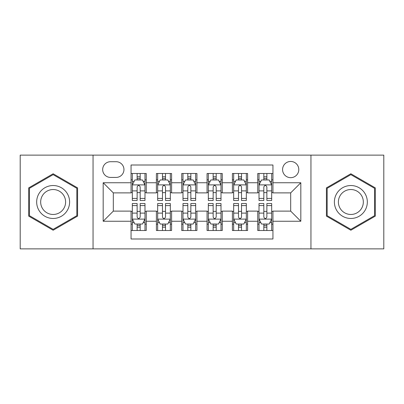 <?xml version="1.0" encoding="UTF-8"?>
<svg xmlns="http://www.w3.org/2000/svg" width="404" height="404" viewBox="0 0 404 404"><rect width="100%" height="100%" fill="white"/><g stroke="black" fill="none" stroke-linecap="round" stroke-linejoin="round"><path stroke-width="0.61" d="M290.683 161.459A8.11 8.11 0 0 0 282.573 169.569A8.11 8.11 0 0 0 290.683 177.674A8.11 8.11 0 0 0 298.793 169.569A8.11 8.11 0 0 0 290.683 161.459M310.954 248.874L383.8 248.874L383.8 155.126L310.954 155.126L310.954 248.874L93.046 248.874L93.046 155.126L20.2 155.126L20.2 248.874L93.046 248.874M272.947 173.493L257.742 173.493L257.742 182.744L247.607 182.744L247.607 192.88L257.742 192.88L257.742 182.744M247.607 182.744L247.607 173.493L232.406 173.493L232.406 182.744L222.271 182.744L222.271 192.88L232.406 192.88L232.406 182.744M222.271 182.744L222.271 173.493L207.065 173.493L207.065 182.744L196.935 182.744L196.935 192.88L207.065 192.88L207.065 182.744M196.935 182.744L196.935 173.493L181.729 173.493L181.729 182.744L171.594 182.744L171.594 192.88L181.729 192.88L181.729 182.744M171.594 182.744L171.594 173.493L156.393 173.493L156.393 192.88L146.258 192.88L146.258 173.493L131.053 173.493M131.053 230.507L146.258 230.507L146.258 211.12L156.393 211.12L156.393 230.507L171.594 230.507L171.594 211.12L181.729 211.12L181.729 221.256L171.594 221.256M181.729 221.256L181.729 230.507L196.935 230.507L196.935 211.12L207.065 211.12L207.065 221.256L196.935 221.256M207.065 221.256L207.065 230.507L222.271 230.507L222.271 211.12L232.406 211.12L232.406 221.256L222.271 221.256M232.406 221.256L232.406 230.507L247.607 230.507L247.607 211.12L257.742 211.12L257.742 221.256L247.607 221.256M110.529 177.422L116.105 177.422A7.853 7.853 0 0 0 123.957 169.569A7.853 7.853 0 0 0 116.105 161.711L110.529 161.711A7.853 7.853 0 0 0 102.677 169.569A7.853 7.853 0 0 0 110.529 177.422M310.954 155.126L93.046 155.126M272.947 182.744L272.947 165.009L131.053 165.009L131.053 192.88L113.317 192.88L113.317 211.12L131.053 211.12L131.053 238.991L272.947 238.991L272.947 211.12L290.683 211.12L290.683 192.88L272.947 192.88L272.947 182.744L300.818 182.744L300.818 221.256L272.947 221.256M131.053 221.256L103.182 221.256L103.182 182.744L131.053 182.744M257.742 221.256L257.742 230.507L272.947 230.507M131.053 179.831L132.32 179.831M137.133 179.831L140.173 179.831M144.991 179.831L146.258 179.831M131.053 192.627L132.32 192.627M137.133 192.627L140.173 192.627M144.991 192.627L146.258 192.627M131.053 211.373L132.32 211.373M137.133 211.373L140.173 211.373M144.991 211.373L146.258 211.373M131.053 224.169L132.32 224.169M137.133 224.169L140.173 224.169M144.991 224.169L146.258 224.169M156.393 192.627L157.661 192.627M162.474 192.627L165.514 192.627M170.326 192.627L171.594 192.627M156.393 179.831L157.661 179.831M162.474 179.831L165.514 179.831M170.326 179.831L171.594 179.831M156.393 211.373L157.661 211.373M162.474 211.373L165.514 211.373M170.326 211.373L171.594 211.373M156.393 224.169L157.661 224.169M162.474 224.169L165.514 224.169M170.326 224.169L171.594 224.169M181.729 211.373L182.997 211.373M187.809 211.373L190.85 211.373M195.667 211.373L196.935 211.373M181.729 224.169L182.997 224.169M187.809 224.169L190.85 224.169M195.667 224.169L196.935 224.169M181.729 179.831L182.997 179.831M187.809 179.831L190.85 179.831M195.667 179.831L196.935 179.831M181.729 192.627L182.997 192.627M187.809 192.627L190.85 192.627M195.667 192.627L196.935 192.627M207.065 211.373L208.333 211.373M213.15 211.373L216.191 211.373M221.003 211.373L222.271 211.373M207.065 224.169L208.333 224.169M213.15 224.169L216.191 224.169M221.003 224.169L222.271 224.169M207.065 179.831L208.333 179.831M213.15 179.831L216.191 179.831M221.003 179.831L222.271 179.831M207.065 192.627L208.333 192.627M213.15 192.627L216.191 192.627M221.003 192.627L222.271 192.627M232.406 211.373L233.674 211.373M238.486 211.373L241.526 211.373M246.339 211.373L247.607 211.373M232.406 224.169L233.674 224.169M238.486 224.169L241.526 224.169M246.339 224.169L247.607 224.169M232.406 179.831L233.674 179.831M238.486 179.831L241.526 179.831M246.339 179.831L247.607 179.831M232.406 192.627L233.674 192.627M238.486 192.627L241.526 192.627M246.339 192.627L247.607 192.627M257.742 211.373L259.009 211.373M263.827 211.373L266.867 211.373M271.68 211.373L272.947 211.373M257.742 224.169L259.009 224.169M263.827 224.169L266.867 224.169M271.68 224.169L272.947 224.169M257.742 179.831L259.009 179.831M263.827 179.831L266.867 179.831M271.68 179.831L272.947 179.831M257.742 192.627L259.009 192.627M263.827 192.627L266.867 192.627M271.68 192.627L272.947 192.627M113.317 192.88L103.182 182.744M113.317 211.12L103.182 221.256M300.818 182.744L290.683 192.88M300.818 221.256L290.683 211.12M53.141 230.235L77.588 216.115L77.588 187.885L53.141 173.765L28.689 187.885L28.689 216.115L53.141 230.235M375.311 187.885L350.859 173.765L326.412 187.885L326.412 216.115L350.859 230.235L375.311 216.115L375.311 187.885M140.173 176.79L137.133 176.79M144.991 198.415L140.173 198.415L140.173 200.48L144.991 200.48L144.991 185.022L142.455 179.957L134.855 179.957L132.32 185.022L132.32 200.48L137.133 200.48L137.133 198.415L132.32 198.415M132.32 185.022L132.32 173.493M144.991 185.022L144.991 173.493M137.133 179.957L137.133 173.493M140.173 173.493L140.173 179.957M140.173 198.415L140.173 186.926C139.163 184.971 138.148 184.971 137.133 186.926L137.133 198.415M137.133 227.21L140.173 227.21M132.32 205.586L137.133 205.586L137.133 203.52L132.32 203.52L132.32 218.978L134.855 224.043L142.455 224.043L144.991 218.978L144.991 203.52L140.173 203.52L140.173 205.586L144.991 205.586M144.991 218.978L144.991 230.507M132.32 218.978L132.32 230.507M140.173 224.043L140.173 230.507M137.133 230.507L137.133 224.043M137.133 205.586L137.133 217.074C138.148 219.029 139.163 219.029 140.173 217.074L140.173 205.586M53.141 185.532A16.468 16.468 0 0 0 36.668 202A16.468 16.468 0 0 0 53.141 218.468A16.468 16.468 0 0 0 69.609 202A16.468 16.468 0 0 0 53.141 185.532M53.141 189.532A12.468 12.468 0 0 0 40.668 202A12.468 12.468 0 0 0 53.141 214.468A12.468 12.468 0 0 0 65.61 202A12.468 12.468 0 0 0 53.141 189.532M76.831 215.68L53.141 229.356L29.447 215.68L29.447 188.32L53.141 174.644L76.831 188.32L76.831 215.68M336.598 193.763A16.468 16.468 0 0 0 342.627 216.261A16.468 16.468 0 0 0 365.125 210.237A16.468 16.468 0 0 0 359.095 187.739A16.468 16.468 0 0 0 336.598 193.763M340.062 195.763A12.468 12.468 0 0 0 344.627 212.797A12.468 12.468 0 0 0 361.661 208.237A12.468 12.468 0 0 0 357.096 191.203A12.468 12.468 0 0 0 340.062 195.763M374.553 188.32L374.553 215.68L350.859 229.356L327.169 215.68L327.169 188.32L350.859 174.644L374.553 188.32M165.514 176.79L162.474 176.79M170.326 198.415L165.514 198.415L165.514 200.48L170.326 200.48L170.326 185.022L167.791 179.957L160.191 179.957L157.661 185.022L157.661 200.48L162.474 200.48L162.474 198.415L157.661 198.415M157.661 185.022L157.661 173.493M170.326 185.022L170.326 173.493M162.474 179.957L162.474 173.493M165.514 173.493L165.514 179.957M165.514 198.415L165.514 186.926C164.499 184.971 163.489 184.971 162.474 186.926L162.474 198.415M190.85 176.79L187.809 176.79M195.667 198.415L190.85 198.415L190.85 200.48L195.667 200.48L195.667 185.022L193.132 179.957L185.532 179.957L182.997 185.022L182.997 200.48L187.809 200.48L187.809 198.415L182.997 198.415M182.997 185.022L182.997 173.493M195.667 185.022L195.667 173.493M187.809 179.957L187.809 173.493M190.85 173.493L190.85 179.957M190.85 198.415L190.85 186.926C189.84 184.971 188.825 184.971 187.809 186.926L187.809 198.415M216.191 176.79L213.15 176.79M221.003 198.415L216.191 198.415L216.191 200.48L221.003 200.48L221.003 185.022L218.468 179.957L210.868 179.957L208.333 185.022L208.333 200.48L213.15 200.48L213.15 198.415L208.333 198.415M208.333 185.022L208.333 173.493M221.003 185.022L221.003 173.493M213.15 179.957L213.15 173.493M216.191 173.493L216.191 179.957M216.191 198.415L216.191 186.926C215.175 184.971 214.165 184.971 213.15 186.926L213.15 198.415M241.526 176.79L238.486 176.79M246.339 198.415L241.526 198.415L241.526 200.48L246.339 200.48L246.339 185.022L243.809 179.957L236.209 179.957L233.674 185.022L233.674 200.48L238.486 200.48L238.486 198.415L233.674 198.415M233.674 185.022L233.674 173.493M246.339 185.022L246.339 173.493M238.486 179.957L238.486 173.493M241.526 173.493L241.526 179.957M241.526 198.415L241.526 186.926C240.516 184.971 239.501 184.971 238.486 186.926L238.486 198.415M162.474 227.21L165.514 227.21M157.661 205.586L162.474 205.586L162.474 203.52L157.661 203.52L157.661 218.978L160.191 224.043L167.791 224.043L170.326 218.978L170.326 203.52L165.514 203.52L165.514 205.586L170.326 205.586M170.326 218.978L170.326 230.507M157.661 218.978L157.661 230.507M165.514 224.043L165.514 230.507M162.474 230.507L162.474 224.043M162.474 205.586L162.474 217.074C163.484 219.029 164.499 219.029 165.514 217.074L165.514 205.586M187.809 227.21L190.85 227.21M182.997 205.586L187.809 205.586L187.809 203.52L182.997 203.52L182.997 218.978L185.532 224.043L193.132 224.043L195.667 218.978L195.667 203.52L190.85 203.52L190.85 205.586L195.667 205.586M195.667 218.978L195.667 230.507M182.997 218.978L182.997 230.507M190.85 224.043L190.85 230.507M187.809 230.507L187.809 224.043M187.809 205.586L187.809 217.074C188.825 219.029 189.835 219.029 190.85 217.074L190.85 205.586M213.15 227.21L216.191 227.21M208.333 205.586L213.15 205.586L213.15 203.52L208.333 203.52L208.333 218.978L210.868 224.043L218.468 224.043L221.003 218.978L221.003 203.52L216.191 203.52L216.191 205.586L221.003 205.586M221.003 218.978L221.003 230.507M208.333 218.978L208.333 230.507M216.191 224.043L216.191 230.507M213.15 230.507L213.15 224.043M213.15 205.586L213.15 217.074C214.16 219.029 215.175 219.029 216.191 217.074L216.191 205.586M238.486 227.21L241.526 227.21M233.674 205.586L238.486 205.586L238.486 203.52L233.674 203.52L233.674 218.978L236.209 224.043L243.809 224.043L246.339 218.978L246.339 203.52L241.526 203.52L241.526 205.586L246.339 205.586M246.339 218.978L246.339 230.507M233.674 218.978L233.674 230.507M241.526 224.043L241.526 230.507M238.486 230.507L238.486 224.043M238.486 205.586L238.486 217.074C239.501 219.029 240.511 219.029 241.526 217.074L241.526 205.586M266.867 176.79L263.827 176.79M271.68 198.415L266.867 198.415L266.867 200.48L271.68 200.48L271.68 185.022L269.145 179.957L261.545 179.957L259.009 185.022L259.009 200.48L263.827 200.48L263.827 198.415L259.009 198.415M259.009 185.022L259.009 173.493M271.68 185.022L271.68 173.493M263.827 179.957L263.827 173.493M266.867 173.493L266.867 179.957M266.867 198.415L266.867 186.926C265.852 184.971 264.837 184.971 263.827 186.926L263.827 198.415M263.827 227.21L266.867 227.21M259.009 205.586L263.827 205.586L263.827 203.52L259.009 203.52L259.009 218.978L261.545 224.043L269.145 224.043L271.68 218.978L271.68 203.52L266.867 203.52L266.867 205.586L271.68 205.586M271.68 218.978L271.68 230.507M259.009 218.978L259.009 230.507M266.867 224.043L266.867 230.507M263.827 230.507L263.827 224.043M263.827 205.586L263.827 217.074C264.837 219.029 265.852 219.029 266.867 217.074L266.867 205.586M156.393 221.256L146.258 221.256M156.393 182.744L146.258 182.744M144.925 184.896L132.386 184.896M132.32 181.351L134.158 181.351M143.152 181.351L144.991 181.351M137.133 190.895L132.32 190.895M144.991 190.895L140.173 190.895M140.173 178.401L137.133 178.401M132.386 219.104L144.925 219.104M144.991 222.649L143.152 222.649M134.158 222.649L132.32 222.649M140.173 213.105L144.991 213.105M132.32 213.105L137.133 213.105M137.133 225.599L140.173 225.599M170.266 184.896L157.722 184.896M157.661 181.351L159.494 181.351M168.493 181.351L170.326 181.351M162.474 190.895L157.661 190.895M170.326 190.895L165.514 190.895M165.514 178.401L162.474 178.401M195.602 184.896L183.057 184.896M182.997 181.351L184.835 181.351M193.829 181.351L195.667 181.351M187.809 190.895L182.997 190.895M195.667 190.895L190.85 190.895M190.85 178.401L187.809 178.401M220.943 184.896L208.398 184.896M208.333 181.351L210.171 181.351M219.165 181.351L221.003 181.351M213.15 190.895L208.333 190.895M221.003 190.895L216.191 190.895M216.191 178.401L213.15 178.401M246.278 184.896L233.734 184.896M233.674 181.351L235.507 181.351M244.506 181.351L246.339 181.351M238.486 190.895L233.674 190.895M246.339 190.895L241.526 190.895M241.526 178.401L238.486 178.401M157.722 219.104L170.266 219.104M170.326 222.649L168.493 222.649M159.494 222.649L157.661 222.649M165.514 213.105L170.326 213.105M157.661 213.105L162.474 213.105M162.474 225.599L165.514 225.599M183.057 219.104L195.602 219.104M195.667 222.649L193.829 222.649M184.835 222.649L182.997 222.649M190.85 213.105L195.667 213.105M182.997 213.105L187.809 213.105M187.809 225.599L190.85 225.599M208.398 219.104L220.943 219.104M221.003 222.649L219.165 222.649M210.171 222.649L208.333 222.649M216.191 213.105L221.003 213.105M208.333 213.105L213.15 213.105M213.15 225.599L216.191 225.599M233.734 219.104L246.278 219.104M246.339 222.649L244.506 222.649M235.507 222.649L233.674 222.649M241.526 213.105L246.339 213.105M233.674 213.105L238.486 213.105M238.486 225.599L241.526 225.599M271.614 184.896L259.075 184.896M259.009 181.351L260.848 181.351M269.842 181.351L271.68 181.351M263.827 190.895L259.009 190.895M271.68 190.895L266.867 190.895M266.867 178.401L263.827 178.401M259.075 219.104L271.614 219.104M271.68 222.649L269.842 222.649M260.848 222.649L259.009 222.649M266.867 213.105L271.68 213.105M259.009 213.105L263.827 213.105M263.827 225.599L266.867 225.599"/></g></svg>
